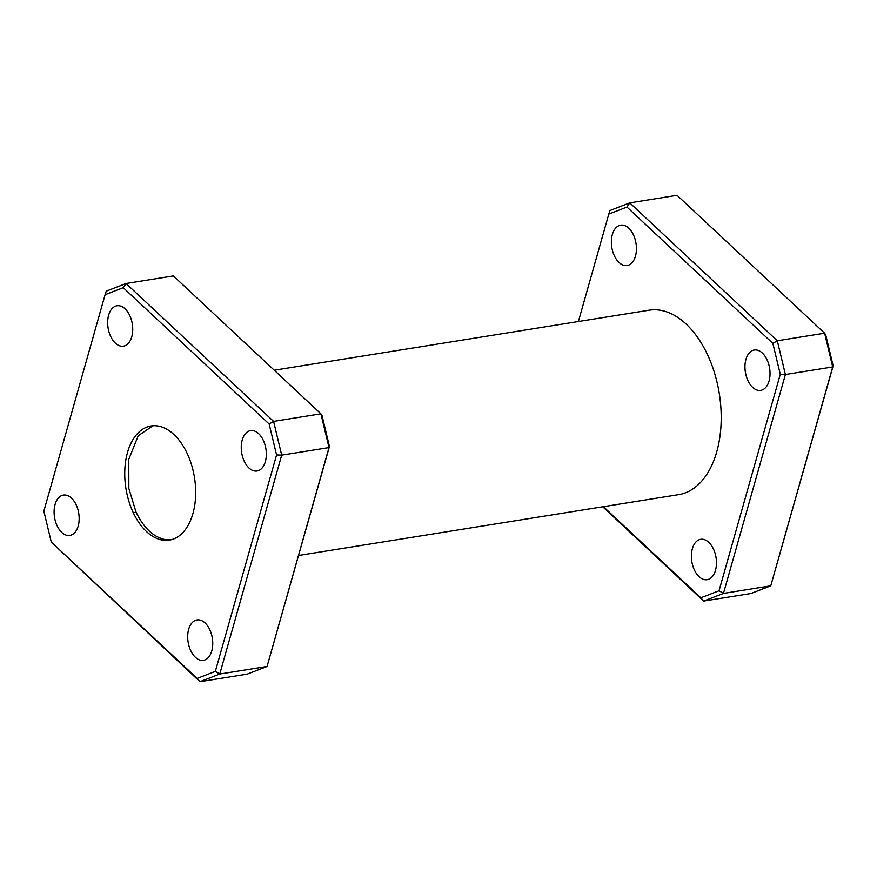 <?xml version="1.0" encoding="UTF-8"?>
<svg xmlns="http://www.w3.org/2000/svg" width="877" height="877" viewBox="0 0 877 877"><rect width="100%" height="100%" fill="white"/><g stroke="black" fill="none" stroke-linecap="round" stroke-linejoin="round"><path stroke-width="1.32" d="M628.765 228.184A20.445 12.278 80.9 0 1 636.417 250.022A20.445 12.278 80.9 0 1 627.132 265.523A20.445 12.278 80.9 0 1 619.052 262.497A20.445 12.278 80.9 0 1 611.39 240.649A20.445 12.278 80.9 0 1 620.675 225.148A20.445 12.278 80.9 0 1 628.765 228.184M762.354 353.036A20.445 12.278 80.9 0 1 770.006 374.874A20.445 12.278 80.9 0 1 760.721 390.375A20.445 12.278 80.9 0 1 752.641 387.349A20.445 12.278 80.9 0 1 744.979 365.501A20.445 12.278 80.9 0 1 754.264 350.011A20.445 12.278 80.9 0 1 762.354 353.036M708.78 542.348A20.445 12.278 80.9 0 1 716.443 564.185A20.445 12.278 80.9 0 1 707.158 579.686A20.445 12.278 80.9 0 1 699.068 576.66A20.445 12.278 80.9 0 1 691.416 554.812A20.445 12.278 80.9 0 1 700.69 539.322A20.445 12.278 80.9 0 1 708.78 542.348M61.774 532.427A20.445 12.278 -99.1 0 0 69.864 535.452A20.445 12.278 -99.1 0 0 79.138 519.962A20.445 12.278 -99.1 0 0 71.486 498.114A20.445 12.278 -99.1 0 0 63.396 495.088A20.445 12.278 -99.1 0 0 54.122 510.589A20.445 12.278 -99.1 0 0 61.774 532.427M115.347 343.115A20.445 12.278 -99.1 0 0 123.427 346.152A20.445 12.278 -99.1 0 0 132.712 330.651A20.445 12.278 -99.1 0 0 125.049 308.803A20.445 12.278 -99.1 0 0 116.97 305.777A20.445 12.278 -99.1 0 0 107.685 321.278A20.445 12.278 -99.1 0 0 115.347 343.115M248.936 467.967A20.445 12.278 -99.1 0 0 257.016 471.004A20.445 12.278 -99.1 0 0 266.301 455.503A20.445 12.278 -99.1 0 0 258.649 433.655A20.445 12.278 -99.1 0 0 250.559 430.629A20.445 12.278 -99.1 0 0 241.274 446.13A20.445 12.278 -99.1 0 0 248.936 467.967M195.363 657.279A20.445 12.278 -99.1 0 0 203.453 660.315A20.445 12.278 -99.1 0 0 212.727 644.814A20.445 12.278 -99.1 0 0 205.075 622.966A20.445 12.278 -99.1 0 0 196.985 619.94A20.445 12.278 -99.1 0 0 187.711 635.441A20.445 12.278 -99.1 0 0 195.363 657.279M274.238 370.215L649.155 310.195A93.39 56.073 80.9 0 1 686.099 324.03A93.39 56.073 80.9 0 1 721.08 423.821A93.39 56.073 80.9 0 1 678.677 494.639L298.608 555.47M269.151 424.029L273.591 421.398L320.905 413.823L173.361 275.926L126.047 283.501L273.591 421.398L281.692 455.152L219.754 674.04L267.057 666.465L329.007 447.577L281.692 455.152L276.573 454.955L269.151 424.029L123.251 287.678L105.097 294.694L43.85 511.138L51.272 542.063L197.161 678.414L215.325 671.398L276.573 454.955M329.445 446.492L329.007 447.577L320.905 413.823L322.023 415.566L329.445 446.492L267.057 666.465L247.248 674.128L199.934 681.703L51.272 542.063M187.108 453.321A57.794 34.707 -99.1 0 0 157.86 425.992A57.794 34.707 -99.1 0 0 151.48 425.915A57.794 34.707 -99.1 0 0 133.304 512.771A57.794 34.707 -99.1 0 0 162.552 540.1A57.794 34.707 -99.1 0 0 169.798 540.046A57.794 34.707 -99.1 0 0 187.108 453.321M215.325 671.398L219.754 674.04L199.934 681.703L197.161 678.414M105.097 294.694L106.238 291.164L126.047 283.501L123.251 287.678M677.066 195.297L629.752 202.872L777.296 340.769L824.61 333.194L677.066 195.297M833.15 365.862L832.712 366.948L824.61 333.194L825.728 334.937L833.15 365.862L770.762 585.836L832.712 366.948L785.397 374.523L723.459 593.411L770.762 585.836L750.953 593.499L703.639 601.074L602.762 506.785M603.398 506.687L700.866 597.785L719.03 590.769L780.278 374.326L772.856 343.4L626.956 207.049L608.802 214.065L578.392 321.53M719.03 590.769L723.459 593.411L703.639 601.074L700.866 597.785M772.856 343.4L777.296 340.769L785.397 374.523L780.278 374.326M608.802 214.065L609.943 210.535L629.752 202.872L626.956 207.049M171.103 539.761L165.336 539.64C153.683 537.272 143.938 528.162 136.099 512.311L128.853 488.467L128.766 459.373L138.215 435.77L152.949 425.762M162.552 540.1L165.336 539.64M133.304 512.771L136.099 512.311"/></g></svg>
